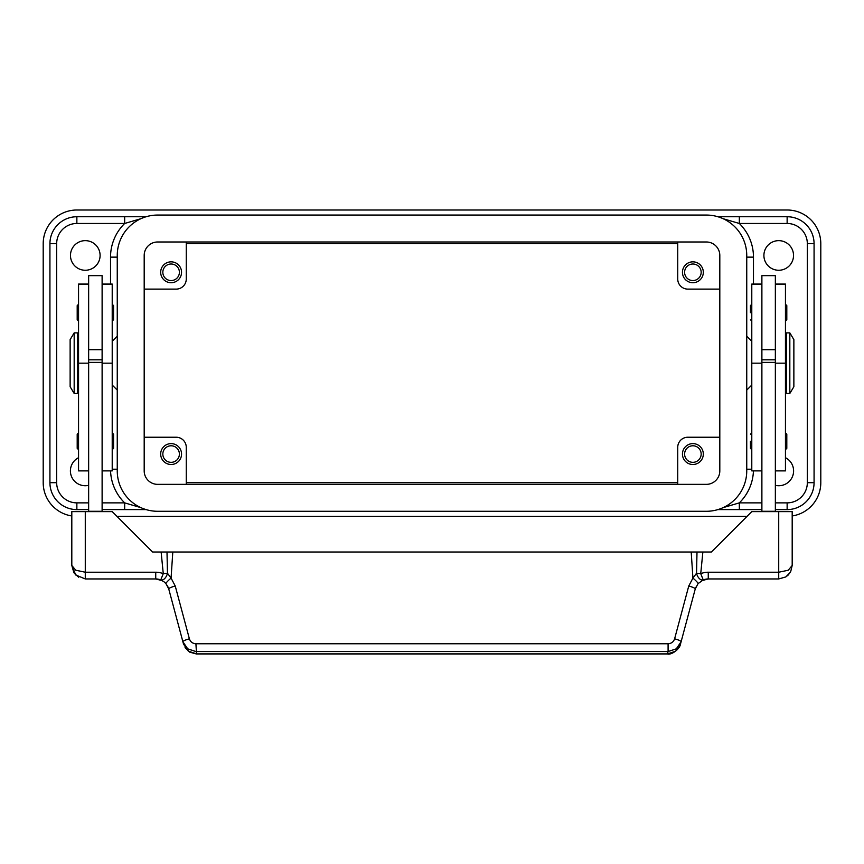 <?xml version="1.0" encoding="UTF-8"?>
<svg xmlns="http://www.w3.org/2000/svg" width="864" height="864" viewBox="0 0 864 864"><rect width="100%" height="100%" fill="white"/><g stroke="black" fill="none" stroke-linecap="round" stroke-linejoin="round"><path stroke-width="1.3" d="M144.191 255.452A13.468 13.468 0 0 1 157.648 241.985L706.352 241.985A13.468 13.468 0 0 1 719.809 255.452L719.809 470.891A13.468 13.468 0 0 1 706.352 484.358L157.648 484.358A13.468 13.468 0 0 1 144.191 470.891L144.191 255.452M117.256 255.452A40.392 40.392 0 0 1 157.648 215.06L706.352 215.06A40.392 40.392 0 0 1 746.744 255.452L746.744 470.891A40.392 40.392 0 0 1 706.352 511.283L157.648 511.283A40.392 40.392 0 0 1 117.256 470.891L117.256 255.452M100.094 255.452A14.807 14.807 0 0 1 85.277 270.259A14.807 14.807 0 0 1 70.47 255.452A14.807 14.807 0 0 1 85.277 240.646A14.807 14.807 0 0 1 100.094 255.452M793.53 255.452A14.807 14.807 0 0 1 778.723 270.259A14.807 14.807 0 0 1 763.906 255.452A14.807 14.807 0 0 1 778.723 240.646A14.807 14.807 0 0 1 793.53 255.452M785.452 457.693A14.807 14.807 0 0 1 775.354 485.32M88.646 485.32A14.807 14.807 0 0 1 78.548 457.693M56.668 243.67L49.928 243.67L49.928 482.674L56.668 482.674L56.668 243.67A20.196 20.196 0 0 1 76.864 223.474L124.664 223.474L124.664 216.745L76.864 216.745A26.935 26.935 0 0 0 49.928 243.67L49.928 482.674A26.935 26.935 0 0 0 76.864 509.598L88.646 509.598M102.114 509.598L124.664 509.598L124.664 502.87L102.114 502.87M775.354 509.598L787.136 509.598A26.935 26.935 0 0 0 814.072 482.674L814.072 243.67A26.935 26.935 0 0 0 787.136 216.745L739.336 216.745L739.336 223.474L787.136 223.474A20.196 20.196 0 0 1 807.332 243.67L807.332 482.674A20.196 20.196 0 0 1 787.136 502.87L775.354 502.87M761.886 502.87L739.336 502.87L739.336 509.598L761.886 509.598M162.832 454.064A8.284 8.284 0 0 0 171.115 462.337A8.284 8.284 0 0 0 179.399 454.064A8.284 8.284 0 0 0 171.115 445.781A8.284 8.284 0 0 0 162.832 454.064M181.548 454.064A10.433 10.433 0 0 1 171.115 464.497A10.433 10.433 0 0 1 160.682 454.064A10.433 10.433 0 0 1 171.115 443.621A10.433 10.433 0 0 1 181.548 454.064M684.601 272.279A8.284 8.284 0 0 0 692.885 280.562A8.284 8.284 0 0 0 701.168 272.279A8.284 8.284 0 0 0 692.885 264.006A8.284 8.284 0 0 0 684.601 272.279M703.318 272.279A10.433 10.433 0 0 1 692.885 282.722A10.433 10.433 0 0 1 682.452 272.279A10.433 10.433 0 0 1 692.885 261.846A10.433 10.433 0 0 1 703.318 272.279M162.832 272.279A8.284 8.284 0 0 0 171.115 280.562A8.284 8.284 0 0 0 179.399 272.279A8.284 8.284 0 0 0 171.115 264.006A8.284 8.284 0 0 0 162.832 272.279M181.548 272.279A10.433 10.433 0 0 1 171.115 282.722A10.433 10.433 0 0 1 160.682 272.279A10.433 10.433 0 0 1 171.115 261.846A10.433 10.433 0 0 1 181.548 272.279M684.601 454.064A8.284 8.284 0 0 0 692.885 462.337A8.284 8.284 0 0 0 701.168 454.064A8.284 8.284 0 0 0 692.885 445.781A8.284 8.284 0 0 0 684.601 454.064M703.318 454.064A10.433 10.433 0 0 1 692.885 464.497A10.433 10.433 0 0 1 682.452 454.064A10.433 10.433 0 0 1 692.885 443.621A10.433 10.433 0 0 1 703.318 454.064M746.744 336.236L751.788 341.291M751.788 385.052L746.744 390.096M117.256 336.236L112.212 341.291M112.212 385.052L117.256 390.096M789.826 332.878L793.865 339.606L793.865 386.737L789.826 393.466L786.467 393.466L786.467 332.878L789.826 332.878L789.826 393.466M785.452 346.345L786.467 346.345M786.467 379.998L785.452 379.998M761.886 511.618L761.886 275.648L775.354 275.648L775.354 511.618M775.354 349.704L761.886 349.704M750.449 312.682L750.449 305.608L750.449 312.682M786.802 305.608L786.802 312.682L786.802 305.608L785.452 304.258M750.449 441.266L750.449 448.34L750.449 441.266M786.802 434.203L786.802 441.266L786.802 434.203L785.452 432.853M74.174 332.878L70.135 339.606L70.135 386.737L74.174 393.466L77.533 393.466L77.533 332.878L74.174 332.878L74.174 393.466M78.548 346.345L77.533 346.345M77.533 379.998L78.548 379.998M88.646 284.062L78.548 284.062L78.548 470.891L88.646 470.891M102.114 284.062L112.212 284.062L112.212 470.891L102.114 470.891M102.114 511.618L102.114 275.648L88.646 275.648L88.646 511.618M88.646 349.704L102.114 349.704M112.212 304.258L113.551 305.608L113.551 319.745L112.212 321.095M78.548 304.258L77.198 305.608L77.198 319.745L78.548 321.095M112.212 432.853L113.551 434.203L113.551 448.34L112.212 449.68M78.548 432.853L77.198 434.203L77.198 448.34L78.548 449.68M168.178 587.261L165.964 583.654L168.739 588.924L182.887 641.725L187.693 648.832L195.912 651.553L668.088 651.553L668.088 643.756L195.912 643.756L196.538 653.994L667.462 653.994C671.609 655.193 679.99 648.875 680.486 644.058L675.68 651.164L667.462 653.994M163.933 581.731L165.964 583.654A6.728 0.896 139.4 0 1 171.072 578.102L167.454 573.242A6.728 3.899 111.9 0 1 167.357 573.674A6.728 3.899 111.9 0 1 160.758 579.917L163.933 581.731M680.486 644.058L695.261 588.924L698.036 583.654L703.242 579.917A13.468 13.468 0 0 1 708.264 578.945L778.723 578.945L785.776 576.947L788.238 575.003L790.69 571.655L792.191 565.477L788.238 570.24L778.723 572.216L708.264 572.216A20.196 20.196 0 0 0 700.736 573.674L696.546 573.242L692.928 578.102L688.759 586.019L674.611 638.809C673.564 641.898 671.393 643.55 668.088 643.756M790.69 571.655L792.191 565.477L792.191 511.618L751.788 511.618L711.396 552.02L697 552.02L696.546 573.242A6.728 3.899 -111.9 0 0 696.643 573.674A6.728 3.899 -111.9 0 0 703.242 579.917L700.736 573.674L702.864 552.02M195.912 643.756C192.607 643.55 190.436 641.898 189.389 638.809A6.728 1.134 165 0 0 184.691 640.397A6.728 1.134 165 0 0 182.887 641.725L183.514 644.058L188.32 651.164L196.538 653.886L667.462 653.886L668.088 651.553L676.307 648.832L681.113 641.725A6.728 1.134 -165 0 0 679.309 640.397A6.728 1.134 -165 0 0 674.611 638.809M155.736 572.216L85.277 572.216L75.762 570.24L71.809 565.477L75.762 575.003L85.277 578.945L155.736 578.945A13.468 13.468 0 0 1 160.758 579.917L163.264 573.674A20.196 20.196 0 0 0 155.736 572.216L155.736 578.945L162.41 580.716M85.277 578.945L85.277 511.618L71.809 511.618L71.809 565.477L73.85 572.605M189.389 638.809L175.241 586.019L171.072 578.102L172.8 552.02L167 552.02L167.454 573.242L163.264 573.674L161.136 552.02L152.604 552.02L112.212 511.618L85.277 511.618M695.822 587.261L695.261 588.924A6.728 1.134 -165 0 0 693.457 587.596A6.728 1.134 -165 0 0 688.759 586.019M175.241 586.019A6.728 1.134 165 0 0 170.543 587.596A6.728 1.134 165 0 0 168.739 588.924M717.887 509.598L739.336 509.598L717.887 509.598M124.664 509.598L146.113 509.598L124.664 509.598M698.036 583.654A6.728 0.896 -139.4 0 0 692.928 578.102L691.2 552.02L172.8 552.02M167 552.02L161.136 552.02M691.2 552.02L697 552.02M102.114 511.283L88.646 511.283M102.114 362.394L88.646 362.394M102.114 359.802L88.646 359.802M761.886 511.283L775.354 511.283M761.886 362.394L775.354 362.394M761.886 359.802L775.354 359.802M786.802 441.266L786.802 448.34L786.802 441.266M786.802 312.682L786.802 319.745L786.802 312.682M761.886 284.062L751.788 284.062L751.788 470.891L761.886 470.891M775.354 284.062L785.452 284.062L785.452 470.891L775.354 470.891M677.732 484.358L677.732 447.325A10.098 10.098 0 0 1 687.83 437.227L719.809 437.227M677.732 241.985L677.732 279.018A10.098 10.098 0 0 0 687.83 289.116L719.809 289.116M677.732 279.018A10.098 10.098 0 0 0 687.83 289.116M186.268 484.358L186.268 447.325A10.098 10.098 0 0 0 176.17 437.227L144.191 437.227M186.268 447.325A10.098 10.098 0 0 0 176.17 437.227M186.268 241.985L186.268 279.018A10.098 10.098 0 0 1 176.17 289.116L144.191 289.116M753.44 470.891A47.131 47.131 0 0 1 739.336 502.87L723.136 507.632M739.336 216.745L717.887 216.745L739.336 216.745M723.136 218.711L739.336 223.474A47.131 47.131 0 0 1 753.473 257.137L753.473 284.062M140.864 507.632L124.664 502.87A47.131 47.131 0 0 1 110.56 470.891M117.256 257.137L110.527 257.137A47.131 47.131 0 0 1 124.664 223.474L140.864 218.711M146.113 216.745L124.664 216.745L146.113 216.745M71.809 515.959A33.664 33.664 0 0 1 43.2 482.674L43.2 243.67A33.664 33.664 0 0 1 76.864 210.006L787.136 210.006A33.664 33.664 0 0 1 820.8 243.67L820.8 482.674A33.664 33.664 0 0 1 792.191 515.959M747.079 516.337L116.921 516.337M186.268 243.67L677.732 243.67M677.732 482.674L186.268 482.674M110.527 257.137L110.527 284.062M112.212 469.206L117.256 469.206M746.744 469.206L751.788 469.206M746.744 257.137L753.473 257.137M76.864 223.474L76.864 216.745M88.646 502.87L76.864 502.87A20.196 20.196 0 0 1 56.668 482.674M76.864 509.598L76.864 502.87M787.136 216.745L787.136 223.474M814.072 243.67L807.332 243.67M814.072 482.674L807.332 482.674M787.136 509.598L787.136 502.87M78.548 284.353L88.646 284.353M102.114 284.353L112.212 284.353M701.59 580.716L708.264 578.956L708.264 572.216M778.723 578.945L778.723 511.618M102.114 363.172L112.212 363.172M78.548 363.172L88.646 363.172M761.886 284.353L751.788 284.353M761.886 363.172L751.788 363.172M785.452 284.353L775.354 284.353M785.452 363.172L775.354 363.172M751.788 304.258L750.449 305.608M751.788 432.853L750.449 434.203M74.38 573.383L78.7 577.228M785.776 576.947L790.268 572.4M185.069 647.633L189.745 652.169L196.538 653.994M785.452 449.68L786.802 448.34M751.788 449.68L750.449 448.34M785.452 321.095L786.802 319.745M751.788 321.095L750.449 319.745"/></g></svg>
